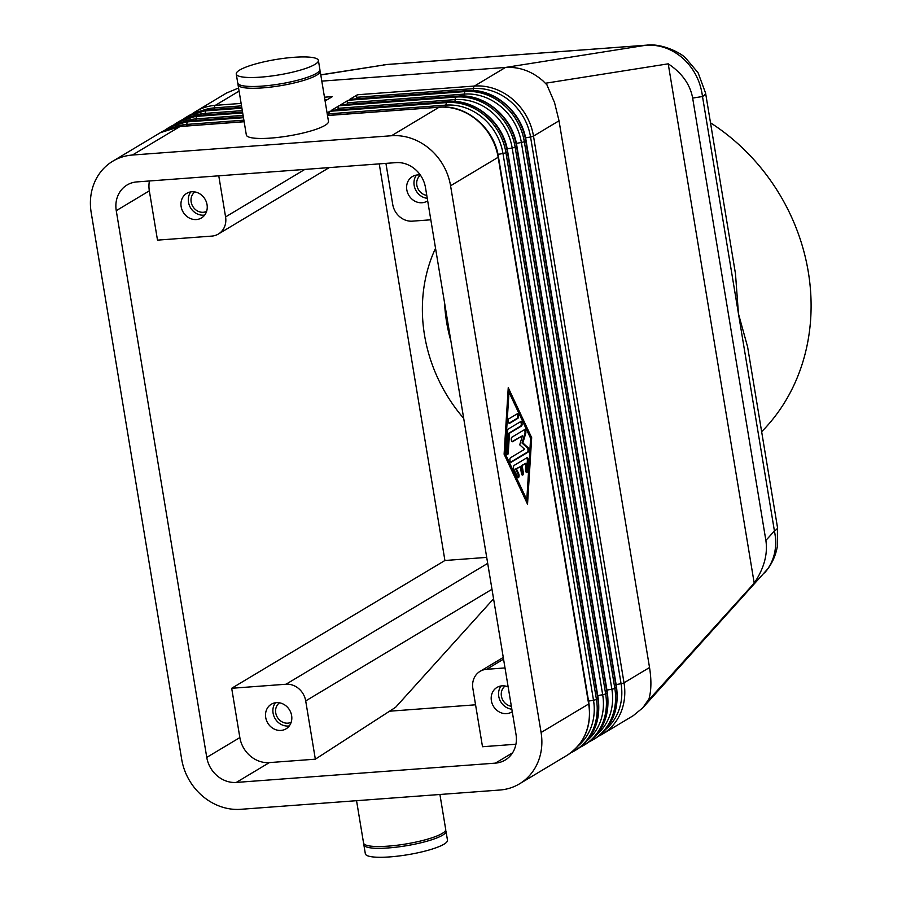 <?xml version="1.0" encoding="UTF-8"?>
<svg xmlns="http://www.w3.org/2000/svg" width="902" height="902" viewBox="0 0 902 902"><rect width="100%" height="100%" fill="white"/><g stroke="black" fill="none" stroke-linecap="round" stroke-linejoin="round"><path stroke-width="1.35" d="M747.578 346.718L777.49 527.422A37.005 6.968 170.6 0 1 774.423 530.974C777.321 545.248 775.122 557.864 767.805 568.824L642.799 707.822L633.26 715.658L602.389 734.16A55.507 49.182 -120.9 0 0 615.615 721.938A55.507 49.182 -120.9 0 0 624.015 682.814A3.698 0.699 170.6 0 1 622.831 683.288A3.698 0.699 170.6 0 1 621.072 683.705A53.658 47.547 59.1 0 1 605.806 729.301M648.978 698.915C651.334 690.425 651.526 679.961 649.53 667.525L559.026 120.789L554.527 102.557L546.161 83.131L668.224 63.828C682.002 72.994 690.143 84.416 692.657 98.081L765.877 540.433C767.918 554.211 764.028 568.452 754.207 583.154L648.346 700.448L648.978 698.915L642.799 707.822M512.55 752.854L495.39 763.137A27.748 24.591 -120.9 0 0 505.199 760.048A27.748 24.591 -120.9 0 0 511.817 753.937A27.748 24.591 -120.9 0 0 516.012 734.386L425.496 187.65A27.748 24.591 -120.9 0 0 415.01 169.181A27.748 24.591 -120.9 0 0 395.978 162.631L136.879 181.911A27.748 24.591 -120.9 0 0 127.058 185A27.748 24.591 -120.9 0 0 120.451 191.111A27.748 24.591 -120.9 0 0 116.257 210.673L149.337 190.841A27.748 24.591 59.1 0 1 149.428 180.975M239.853 737.577L206.761 757.398A27.748 24.591 -120.9 0 0 217.258 775.867A27.748 24.591 -120.9 0 0 236.29 782.429L269.371 762.596A27.748 24.591 59.1 0 1 250.339 756.045A27.748 24.591 59.1 0 1 239.853 737.577L231.69 688.282L444.911 560.503L379.246 163.871M547.39 85.295L542.981 80.898C531.774 71.145 519.27 66.669 505.481 67.447L321.811 81.124M320.774 74.821L386.947 64.516L646.046 45.224C659.824 44.446 672.261 48.933 683.355 58.709C694.157 68.845 700.538 81.451 702.5 96.525A37.005 6.968 -9.4 0 0 705.567 92.974A37.005 6.968 -9.4 0 0 705.465 92.647M356.549 800.694L363.562 843.032A41.627 7.847 -9.4 0 0 388.085 846.144A41.627 7.847 -9.4 0 0 445.701 829.434L439.917 794.482M363.98 843.877A41.627 7.847 -9.4 0 0 363.856 844.824L365.344 853.788A41.627 7.847 -9.4 0 0 389.867 856.9A41.627 7.847 -9.4 0 0 447.482 840.19L445.994 831.227A41.627 7.847 -9.4 0 0 445.565 830.37M363.856 844.824A41.627 7.847 -9.4 0 0 388.379 847.936A41.627 7.847 -9.4 0 0 445.994 831.227M238.162 83.83A41.627 7.847 -9.4 0 0 238.038 84.777A41.627 7.847 -9.4 0 0 262.561 87.889A41.627 7.847 -9.4 0 0 320.165 71.179A41.627 7.847 -9.4 0 0 319.748 70.322M238.038 84.777L246.336 134.973A41.627 7.847 -9.4 0 0 270.871 138.085A41.627 7.847 -9.4 0 0 328.475 121.375L320.165 71.179M260.779 77.132A41.627 7.847 -9.4 0 0 318.383 60.423A41.627 7.847 -9.4 0 0 293.86 57.311A41.627 7.847 -9.4 0 0 236.256 74.02A41.627 7.847 -9.4 0 0 260.779 77.132M236.256 74.02L237.733 82.984A41.627 7.847 -9.4 0 0 262.256 86.096A41.627 7.847 -9.4 0 0 319.872 69.386L318.383 60.423M487.7 563.378L286.013 684.235A18.502 16.394 59.1 0 1 298.709 688.609A18.502 16.394 59.1 0 1 305.699 700.922L491.985 589.277M304.865 169.407L225.579 216.92A18.502 16.394 59.1 0 1 222.783 229.965A18.502 16.394 59.1 0 1 218.374 234.035A18.502 16.394 59.1 0 1 211.823 236.099L157.5 240.135L149.337 190.841M430.818 219.795L412.417 221.159A18.502 16.394 59.1 0 1 399.733 216.796A18.502 16.394 59.1 0 1 392.731 204.483L385.932 163.375M515.921 744.24L482.502 746.732L472.862 688.474A18.502 16.394 59.1 0 1 475.658 675.429A18.502 16.394 59.1 0 1 480.067 671.359A18.502 16.394 59.1 0 1 486.606 669.307L503.553 659.148M512.257 711.689A14.342 12.707 59.1 0 1 511.705 712.039A14.342 12.707 59.1 0 1 506.642 713.629A14.342 12.707 59.1 0 1 492.142 703.571A14.342 12.707 59.1 0 1 496.968 687.437A14.342 12.707 59.1 0 1 502.042 685.847A14.342 12.707 59.1 0 1 508.153 686.918M194.933 191.934A11.376 10.08 -120.9 0 0 191.934 204.709A11.376 10.08 -120.9 0 0 203.277 212.274A11.376 10.08 -120.9 0 0 206.592 211.395M191.799 191.765A14.342 12.707 59.1 0 1 206.287 201.822A14.342 12.707 59.1 0 1 201.462 217.957A14.342 12.707 59.1 0 1 196.399 219.547A14.342 12.707 59.1 0 1 181.9 209.489A14.342 12.707 59.1 0 1 186.725 193.355A14.342 12.707 59.1 0 1 191.799 191.765M190.829 191.878A14.342 12.707 -120.9 0 0 190.277 207.313A14.342 12.707 -120.9 0 0 203.751 215.15A14.342 12.707 -120.9 0 0 204.709 215.037M279.507 702.816A11.376 10.08 -120.9 0 0 276.508 715.59A11.376 10.08 -120.9 0 0 287.851 723.156A11.376 10.08 -120.9 0 0 291.166 722.276M276.373 702.647A14.342 12.707 59.1 0 1 290.861 712.704A14.342 12.707 59.1 0 1 286.047 728.839A14.342 12.707 59.1 0 1 280.973 730.428A14.342 12.707 59.1 0 1 266.473 720.371A14.342 12.707 59.1 0 1 271.299 704.236A14.342 12.707 59.1 0 1 276.373 702.647M275.414 702.759A14.342 12.707 -120.9 0 0 274.862 718.195A14.342 12.707 -120.9 0 0 288.324 726.02A14.342 12.707 -120.9 0 0 289.283 725.918M427.683 200.808A14.342 12.707 59.1 0 1 427.131 201.157A14.342 12.707 59.1 0 1 422.057 202.747A14.342 12.707 59.1 0 1 407.569 192.69A14.342 12.707 59.1 0 1 412.394 176.555A14.342 12.707 59.1 0 1 417.468 174.965A14.342 12.707 59.1 0 1 420.366 175.089M327.516 115.535L439.094 107.225L391.524 135.74A55.507 49.182 59.1 0 1 429.589 148.853A55.507 49.182 59.1 0 1 450.572 185.778L498.152 157.275L588.656 704L541.087 732.514A55.507 49.182 59.1 0 1 532.687 771.638A55.507 49.182 59.1 0 1 519.462 783.861A55.507 49.182 59.1 0 1 499.843 790.028L240.744 809.308A55.507 49.182 59.1 0 1 202.668 796.195A55.507 49.182 59.1 0 1 181.685 759.27L91.181 212.534A55.507 49.182 59.1 0 1 99.57 173.421A55.507 49.182 59.1 0 1 112.795 161.199A55.507 49.182 59.1 0 1 132.425 155.031L180.005 126.517L244.149 121.736M328.79 115.355L328.892 113.832A3.698 1.567 -94.3 0 1 329.207 112.198A3.698 1.567 -94.3 0 1 329.873 111.273L327.088 112.942M337.991 109.852L338.081 108.319A3.698 1.567 -94.3 0 1 338.408 106.684A3.698 1.567 -94.3 0 1 339.062 105.771L331.282 110.427A3.698 1.567 -94.3 0 1 331.598 110.326A3.698 1.567 -94.3 0 1 331.925 110.382M347.18 104.339L347.27 102.817A3.698 1.567 -94.3 0 1 347.597 101.182A3.698 1.567 -94.3 0 1 348.251 100.257L340.471 104.925A3.698 1.567 -94.3 0 1 340.787 104.824A3.698 1.567 -94.3 0 1 341.114 104.88M356.369 98.837L356.459 97.315A3.698 1.567 -94.3 0 1 356.786 95.68A3.698 1.567 -94.3 0 1 357.44 94.755L349.66 99.412A3.698 1.567 -94.3 0 1 349.976 99.31A3.698 1.567 -94.3 0 1 350.303 99.367M747.555 346.718L738.456 313.749L735.468 273.678L705.567 92.974M514.117 465.432L526.847 457.799A2.311 0.981 -94.3 0 1 527.039 457.742A2.311 0.981 -94.3 0 1 528.2 460.685L527.557 470.923A2.311 0.981 -94.3 0 1 526.745 472.58A2.311 0.981 -94.3 0 1 525.595 469.638L525.99 463.233L522.145 465.545L523.261 472.265A2.311 0.981 -94.3 0 1 522.506 475.128A2.311 0.981 -94.3 0 1 521.424 473.37L520.307 466.65L516.451 468.95L518.706 473.764A2.311 0.981 -94.3 0 1 519.056 476.233A2.311 0.981 -94.3 0 1 518.267 477.665A2.311 0.981 -94.3 0 1 517.489 476.955L513.881 469.265A2.311 0.981 -94.3 0 1 514.117 465.432M517.838 477.474A2.311 0.981 85.7 0 0 517.872 473.821L515.617 469.017L520.307 466.65M516.451 468.95L515.617 469.017M522.078 474.937A2.311 0.981 85.7 0 0 522.416 472.332L521.311 465.612L525.99 463.233M522.145 465.545L521.311 465.612M526.317 472.389A2.311 0.981 85.7 0 0 526.723 470.979L527.354 460.753A2.311 0.981 85.7 0 0 526.599 457.945M517.128 413.871A2.311 0.981 -94.3 0 1 517.32 413.815A2.311 0.981 -94.3 0 1 518.447 415.799A2.311 0.981 -94.3 0 1 517.861 418.359L509.596 423.309A2.311 0.981 -94.3 0 1 509.393 423.376A2.311 0.981 -94.3 0 1 508.277 421.381A2.311 0.981 -94.3 0 1 508.852 418.832L517.128 413.871M509.01 423.23L517.026 418.415A2.311 0.981 85.7 0 0 517.647 416.318A2.311 0.981 85.7 0 0 516.88 414.018M508.987 392.156L508.153 392.212L504.331 453.616L525.956 499.764L526.791 499.708L530.613 438.304L508.987 392.156L505.165 453.559L504.331 453.616M505.165 453.559L526.791 499.708M504.105 454.191L508.243 387.668L531.673 437.673L527.535 504.184L504.105 454.191M526.791 502.617L530.838 437.729L508.142 389.303M531.673 437.673L530.838 437.729M508.221 429.059L520.725 421.572A2.311 0.981 -94.3 0 1 520.928 421.505A2.311 0.981 -94.3 0 1 522.055 423.489A2.311 0.981 -94.3 0 1 521.469 426.048L509.495 433.231L508.266 452.928A2.311 0.981 -94.3 0 1 507.454 454.585A2.311 0.981 -94.3 0 1 506.304 451.643L507.612 430.66A2.311 0.981 -94.3 0 1 508.221 429.059M507.025 454.394A2.311 0.981 85.7 0 0 507.431 452.984L508.66 433.287L520.634 426.116A2.311 0.981 85.7 0 0 521.255 424.008A2.311 0.981 85.7 0 0 520.477 421.719M509.495 433.231L508.66 433.287M524.648 449.264L519.721 444.833L522.416 435.824L512.64 441.687A2.311 0.981 -94.3 0 1 512.437 441.755A2.311 0.981 -94.3 0 1 511.31 439.759A2.311 0.981 -94.3 0 1 511.896 437.199L524.513 429.645A2.311 0.981 -94.3 0 1 524.716 429.577A2.311 0.981 -94.3 0 1 525.708 430.885A2.311 0.981 -94.3 0 1 525.719 433.377L522.856 442.95L528.087 447.674A2.311 0.981 -94.3 0 1 528.843 449.974A2.311 0.981 -94.3 0 1 528.222 452.049L511.254 462.219A2.311 0.981 -94.3 0 1 511.062 462.286A2.311 0.981 -94.3 0 1 509.934 460.291A2.311 0.981 -94.3 0 1 510.521 457.731L524.648 449.264M510.667 462.128L527.388 452.116A2.311 0.981 85.7 0 0 528.008 450.042A2.311 0.981 85.7 0 0 527.253 447.73L522.021 443.017L524.885 433.434A2.311 0.981 85.7 0 0 524.265 429.792M522.856 442.95L522.021 443.017M512.054 441.597L522.416 435.824M541.087 732.514L450.572 185.778M444.585 302.948A152.63 135.266 -120.9 0 0 450.853 340.832M435.531 248.275A152.63 135.266 -120.9 0 0 463.696 418.37M710.517 122.83A198.891 176.251 59.1 0 1 761.649 431.708M206.761 757.398L116.257 210.673M486.708 557.391L444.911 560.503M325.103 100.968L332.364 96.615L324.483 97.202M391.524 135.74L132.425 155.031M241.116 103.414L215.352 105.331A55.507 49.182 -120.9 0 0 195.723 111.498L226.594 92.996L238.568 88.013M416.498 175.078A14.342 12.707 -120.9 0 0 415.416 189.465A14.342 12.707 -120.9 0 0 427.266 198.316M420.467 175.236A11.376 10.08 -120.9 0 0 417.231 186.894A11.376 10.08 -120.9 0 0 426.781 195.396M501.072 685.96A14.342 12.707 -120.9 0 0 499.99 700.347A14.342 12.707 -120.9 0 0 511.84 709.197M505.176 686.016A11.376 10.08 -120.9 0 0 501.783 697.686A11.376 10.08 -120.9 0 0 511.355 706.277M505.007 667.931L486.606 669.307M225.579 216.92L218.769 175.822M493.563 598.781L395.651 707.269L315.339 759.18L305.699 700.922M286.013 684.235L231.69 688.282M475.568 704.8L389.563 711.204M269.371 762.596L315.339 759.18M668.224 63.828L754.207 583.154M495.39 763.137L236.29 782.429M692.657 98.081L702.5 96.525L774.423 530.974L765.877 540.433M174.052 127.306A53.658 47.547 59.1 0 1 186.804 124.408A3.698 1.567 -94.3 0 1 187.131 122.773A3.698 1.567 -94.3 0 1 187.785 121.849L189.195 121.003L243.36 116.978M186.714 125.93L186.804 124.408L243.89 120.158M328.892 113.832L445.904 105.117A53.658 47.547 59.1 0 1 502.989 153.498L593.493 700.223A53.658 47.547 59.1 0 1 578.227 745.819M331.282 110.427L448.294 101.723L446.885 102.569A3.698 1.567 85.7 0 0 446.219 103.482A3.698 1.567 85.7 0 0 445.904 105.117L445.78 107.079M329.873 111.273L446.885 102.569A55.507 49.182 -120.9 0 1 484.949 115.681A55.507 49.182 -120.9 0 1 505.932 152.607L507.341 151.761L597.846 698.498L596.436 699.343L505.932 152.607A3.698 0.699 170.6 0 1 504.748 153.081A3.698 0.699 170.6 0 1 502.989 153.498L497.983 154.4M570.831 752.798A55.507 49.182 -120.9 0 0 574.822 750.678A55.507 49.182 -120.9 0 0 588.048 738.456A55.507 49.182 -120.9 0 0 596.436 699.343A3.698 0.699 170.6 0 1 595.264 699.817A3.698 0.699 170.6 0 1 593.493 700.223L588.555 701.125M588.95 703.594A3.698 0.699 -9.4 0 1 588.972 703.65C591.836 726.426 584.53 743.654 567.042 755.346A55.507 49.182 59.1 0 0 580.268 743.124A55.507 49.182 59.1 0 0 588.656 704A3.698 0.699 -9.4 0 0 588.972 703.65L498.456 156.914C494.386 128.242 466.255 104.406 439.421 107.124A3.698 1.567 -94.3 0 0 439.094 107.225A55.507 49.182 59.1 0 1 477.169 120.338A55.507 49.182 59.1 0 1 498.152 157.275A3.698 0.699 -9.4 0 0 498.456 156.914A3.698 0.699 -9.4 0 0 498.434 156.869M183.241 121.804A53.658 47.547 59.1 0 1 195.993 118.906A3.698 1.567 -94.3 0 1 196.32 117.271A3.698 1.567 -94.3 0 1 196.974 116.347L198.384 115.501L242.57 112.209M195.903 120.428L195.993 118.906L243.1 115.4M192.43 116.29A53.658 47.547 59.1 0 1 205.182 113.393A3.698 1.567 -94.3 0 1 205.509 111.758A3.698 1.567 -94.3 0 1 206.163 110.833L207.573 109.999L241.781 107.451M205.092 114.926L205.182 113.393L242.311 110.63M201.62 110.788A53.658 47.547 59.1 0 1 214.372 107.89A3.698 1.567 -94.3 0 1 214.699 106.256A3.698 1.567 -94.3 0 1 215.352 105.331L239.086 91.113M214.281 109.413L214.372 107.89L241.522 105.861M324.889 99.66L327.629 99.457M338.081 108.319L455.093 99.615A53.658 47.547 59.1 0 1 512.178 147.984L602.683 694.72A53.658 47.547 59.1 0 1 587.416 740.317M340.471 104.925L457.483 96.21L456.074 97.055A3.698 1.567 85.7 0 0 455.42 97.98A3.698 1.567 85.7 0 0 455.093 99.615L454.969 101.565M339.062 105.771L456.074 97.055A55.507 49.182 -120.9 0 1 494.138 110.168A55.507 49.182 -120.9 0 1 515.121 147.105L516.53 146.259L607.046 692.984L605.637 693.83L515.121 147.105A3.698 0.699 170.6 0 1 513.937 147.578A3.698 0.699 170.6 0 1 512.178 147.984L507.172 148.898M580.02 747.296A55.507 49.182 -120.9 0 0 584.011 745.176A55.507 49.182 -120.9 0 0 597.237 732.954A55.507 49.182 -120.9 0 0 605.637 693.83A3.698 0.699 170.6 0 1 604.453 694.303A3.698 0.699 170.6 0 1 602.683 694.72L597.744 695.611M598.139 698.092A3.698 0.699 -9.4 0 1 598.161 698.137C601.025 720.912 593.719 738.14 576.231 749.844A55.507 49.182 59.1 0 0 589.457 737.611A55.507 49.182 59.1 0 0 597.846 698.498A3.698 0.699 -9.4 0 0 598.161 698.137L507.646 151.412C503.575 122.74 475.455 98.904 448.61 101.61A3.698 1.567 -94.3 0 0 448.294 101.723A55.507 49.182 59.1 0 1 486.358 114.836A55.507 49.182 59.1 0 1 507.341 151.761A3.698 0.699 -9.4 0 0 507.646 151.412A3.698 0.699 -9.4 0 0 507.623 151.356M347.27 102.817L464.282 94.101A53.658 47.547 59.1 0 1 521.367 142.482L611.872 689.218A53.658 47.547 59.1 0 1 596.617 734.803M349.66 99.412L466.672 90.707L465.263 91.553A3.698 1.567 85.7 0 0 464.609 92.466A3.698 1.567 85.7 0 0 464.282 94.101L464.158 96.063M348.251 100.257L465.263 91.553A55.507 49.182 -120.9 0 1 503.327 104.666A55.507 49.182 -120.9 0 1 524.31 141.591L525.719 140.746L616.235 687.482L614.826 688.327L524.31 141.591A3.698 0.699 170.6 0 1 523.126 142.065A3.698 0.699 170.6 0 1 521.367 142.482L516.361 143.384M589.209 741.794A55.507 49.182 -120.9 0 0 593.2 739.663A55.507 49.182 -120.9 0 0 606.426 727.44A55.507 49.182 -120.9 0 0 614.826 688.327A3.698 0.699 170.6 0 1 613.642 688.801A3.698 0.699 170.6 0 1 611.872 689.218L606.933 690.109M607.328 692.578A3.698 0.699 -9.4 0 1 607.35 692.635C610.214 715.41 602.908 732.638 585.421 744.33A55.507 49.182 59.1 0 0 598.646 732.108A55.507 49.182 59.1 0 0 607.046 692.984A3.698 0.699 -9.4 0 0 607.35 692.635L516.835 145.899C512.776 117.226 484.645 93.391 457.799 96.108A3.698 1.567 -94.3 0 0 457.483 96.21A55.507 49.182 59.1 0 1 495.548 109.322A55.507 49.182 59.1 0 1 516.53 146.259A3.698 0.699 -9.4 0 0 516.835 145.899A3.698 0.699 -9.4 0 0 516.812 145.853M649.53 667.525L624.015 682.814L533.499 136.089A55.507 49.182 -120.9 0 0 512.516 99.152A55.507 49.182 -120.9 0 0 474.452 86.04L357.44 94.755M356.459 97.315L473.471 88.599A53.658 47.547 59.1 0 1 530.556 136.969A3.698 0.699 170.6 0 0 532.315 136.563A3.698 0.699 170.6 0 0 533.499 136.089L559.026 120.789M705.522 92.974L698.092 72.758L685.588 57.999C681.844 53.692 662.767 43.071 646.565 45.156A37.005 15.661 -94.3 0 0 646.046 45.224L505.481 67.447L474.452 86.04A3.698 1.567 85.7 0 0 473.798 86.964A3.698 1.567 85.7 0 0 473.471 88.599L473.347 90.55M525.55 137.882L530.556 136.969L621.072 683.705L616.122 684.595M616.54 687.121A3.698 0.699 -9.4 0 0 616.517 687.076C619.403 709.897 612.097 727.136 594.61 738.828A55.507 49.182 59.1 0 0 607.835 726.595A55.507 49.182 59.1 0 0 616.235 687.482A3.698 0.699 -9.4 0 0 616.54 687.121L526.024 140.396C521.965 111.724 493.834 87.889 466.988 90.606A3.698 1.567 -94.3 0 0 466.672 90.707A55.507 49.182 59.1 0 1 504.737 103.82A55.507 49.182 59.1 0 1 525.719 140.746A3.698 0.699 -9.4 0 0 526.024 140.396A3.698 0.699 -9.4 0 0 526.013 140.34M518.706 473.764L517.872 473.821M523.261 472.265L522.416 472.332M527.557 470.923L526.723 470.979M528.2 460.685L527.354 460.753M517.861 418.359L517.026 418.415M508.266 452.928L507.431 452.984M521.469 426.048L520.634 426.116M528.222 452.049L527.388 452.116M528.087 447.674L527.253 447.73M525.719 433.377L524.885 433.434M349.976 99.31L466.988 90.606A3.698 1.567 -94.3 0 1 467.326 90.662M241.905 108.172L206.163 110.833A55.507 49.182 -120.9 0 0 186.534 117.001A55.507 49.182 -120.9 0 0 182.779 119.526L187.943 116.166A55.507 49.182 59.1 0 1 207.573 109.999A3.698 1.567 85.7 0 1 207.888 109.886A3.698 1.567 85.7 0 1 208.227 109.943M242.694 112.942L196.974 116.347A55.507 49.182 -120.9 0 0 177.344 122.514A55.507 49.182 -120.9 0 0 173.59 125.04L178.754 121.669A55.507 49.182 59.1 0 1 198.384 115.501A3.698 1.567 85.7 0 1 198.699 115.4A3.698 1.567 85.7 0 1 199.026 115.456M243.484 117.711L187.785 121.849A55.507 49.182 -120.9 0 0 168.155 128.016A55.507 49.182 -120.9 0 0 164.401 130.542L169.565 127.171A55.507 49.182 59.1 0 1 189.195 121.003A3.698 1.567 -94.3 0 1 189.51 120.902A3.698 1.567 -94.3 0 1 189.837 120.958M598.398 736.28A55.507 49.182 -120.9 0 0 602.389 734.16L598.387 736.291M340.787 104.824L457.799 96.108A3.698 1.567 -94.3 0 1 458.137 96.164M195.723 111.498A55.507 49.182 -120.9 0 0 191.968 114.024L195.723 111.498M327.494 115.456L439.421 107.124A3.698 1.567 -94.3 0 1 439.759 107.18M244.138 121.657L180.321 126.415L160.376 132.684A55.507 49.182 59.1 0 1 180.005 126.517A3.698 1.567 -94.3 0 1 180.321 126.415A3.698 1.567 -94.3 0 1 180.648 126.472M320.796 74.967L386.947 64.516A37.005 15.661 -94.3 0 1 387.488 64.448L383.316 64.933M594.61 738.828L589.198 741.805M585.421 744.33L580.009 747.307M448.61 101.61L331.598 110.326M576.231 749.844L570.808 752.82M241.77 107.372L207.888 109.886L187.943 116.166M242.559 112.13L198.699 115.4L178.754 121.669M243.348 116.899L189.51 120.902L169.565 127.171M567.042 755.346L519.462 783.861M160.376 132.684L112.795 161.199M503.271 657.445L480.067 671.359M329.253 167.592L218.374 234.035M646.587 45.156L387.488 64.448M777.445 527.411L777.344 546.42C775.551 556.466 771.3 565.295 764.569 572.894"/></g></svg>
